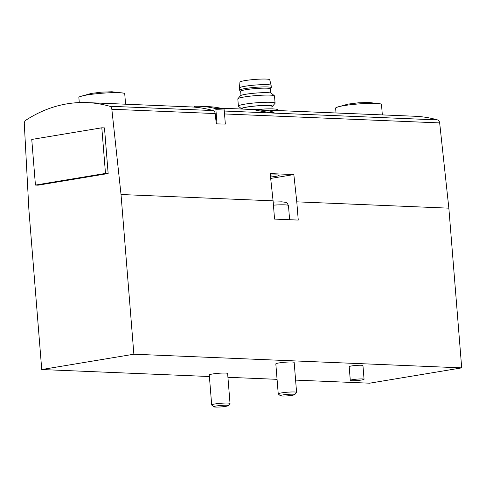 <?xml version="1.0" encoding="UTF-8"?>
<svg xmlns="http://www.w3.org/2000/svg" width="486" height="486" viewBox="0 0 486 486"><rect width="100%" height="100%" fill="white"/><g stroke="black" fill="none" stroke-linecap="round" stroke-linejoin="round"><path stroke-width="0.73" d="M225.34 124.094L224.21 110.024A1.379 1.057 92.4 0 0 223.384 108.84A125.625 96.094 92.4 0 0 208.342 106.653L200.019 106.306A125.625 96.094 92.4 0 0 195.214 106.264A1.379 1.057 92.4 0 0 194.23 107.139A164.894 126.135 92.4 0 1 213.056 110.559A3.681 2.819 92.4 0 1 215.189 113.56L216.3 123.869L225.34 124.094L216.3 123.869M109.702 106.252A3.681 2.819 92.4 0 1 111.835 109.259L121.02 194.515L133.869 354.215L41.741 369.536L28.893 209.837L24.3 123.815A3.681 2.819 92.4 0 1 25.898 120.188A164.894 126.135 92.4 0 1 87.061 102.601A164.894 126.135 92.4 0 1 109.702 106.252L213.056 110.559M220.389 108.153L414.892 116.257A164.894 126.135 92.4 0 1 437.534 119.908A3.681 2.819 92.4 0 1 439.666 122.909L448.851 208.166L296.782 201.836L293.842 174.577L270.155 173.593L273.089 200.846L121.02 194.515M270.629 111.233L274.043 112.345C274.535 113.681 254.779 110.213 255.399 109.964C254.986 109.678 265.216 110.219 270.629 111.233M273.089 200.846L274.56 219.101L298.252 220.085L296.782 201.836M448.851 208.166L461.7 367.872L133.869 354.215M350.297 380.374L349.191 366.681A6.901 0.705 -4.6 0 1 356.019 365.429A6.901 0.705 -4.6 0 1 362.951 365.575L364.057 379.268A6.901 0.705 -4.6 0 1 361.614 380.003A6.901 0.705 -4.6 0 1 354.306 380.69A6.901 0.705 -4.6 0 1 350.297 380.374A6.901 0.705 -4.6 0 1 357.119 379.116A6.901 0.705 -4.6 0 1 364.057 379.268M278.235 393.891L275.823 363.911A9.204 0.936 -4.6 0 1 279.073 362.921A9.204 0.936 -4.6 0 1 288.824 362.009A9.204 0.936 -4.6 0 1 294.17 362.435L296.588 392.415A9.204 0.936 175.4 0 0 291.242 391.989A9.204 0.936 175.4 0 0 281.491 392.907A9.204 0.936 175.4 0 0 278.235 393.891A9.204 0.936 175.4 0 0 278.296 393.982L280.41 395.762A7.229 0.735 175.4 0 0 287.627 395.847A7.229 0.735 175.4 0 0 294.741 394.608A7.229 0.735 175.4 0 0 290.907 394.189A7.229 0.735 175.4 0 0 282.919 394.918A7.229 0.735 175.4 0 0 280.41 395.762M211.683 404.96L209.272 374.973A9.204 0.936 -4.6 0 1 212.522 373.989A9.204 0.936 -4.6 0 1 222.272 373.078A9.204 0.936 -4.6 0 1 227.618 373.497L230.03 403.483A9.204 0.936 175.4 0 0 224.684 403.058A9.204 0.936 175.4 0 0 214.934 403.969A9.204 0.936 175.4 0 0 211.683 404.96A9.204 0.936 175.4 0 0 211.738 405.051L213.852 406.831A7.229 0.735 175.4 0 0 221.075 406.91A7.229 0.735 175.4 0 0 228.189 405.676A7.229 0.735 175.4 0 0 224.35 405.257A7.229 0.735 175.4 0 0 216.361 405.986A7.229 0.735 175.4 0 0 213.852 406.831M461.7 367.872L369.573 383.193L295.597 380.113M277.069 379.335L227.922 377.294M209.393 376.522L41.741 369.536M104.478 127.903L108.147 173.532L38.09 185.184L35.429 185.075L31.754 139.446L101.811 127.794L104.478 127.903M270.52 176.983A9.204 0.936 175.4 0 0 275.872 176.339A9.204 0.936 175.4 0 0 279.122 175.355A9.204 0.936 175.4 0 0 270.319 175.118M270.672 178.435L293.842 174.577M228.189 405.676L229.987 403.58A9.204 0.936 175.4 0 0 230.03 403.483M294.741 394.608L296.545 392.512A9.204 0.936 175.4 0 0 296.588 392.415M79.279 102.589L78.866 97.449A23.006 2.345 -4.6 0 1 79.892 96.653A23.006 2.345 -4.6 0 1 101.61 93.269A23.006 2.345 -4.6 0 1 123.596 93.136A23.006 2.345 -4.6 0 1 124.732 93.762L125.576 104.204M336.014 112.971L335.626 108.141A23.006 2.345 -4.6 0 1 336.652 107.345A23.006 2.345 -4.6 0 1 358.37 103.961A23.006 2.345 -4.6 0 1 380.35 103.834A23.006 2.345 -4.6 0 1 381.492 104.454L382.33 114.896M277.992 110.553L277.937 109.879A20.71 2.108 175.4 0 0 255.193 109.605M239.477 87.917A15.874 1.616 175.4 0 1 245.084 86.247A15.874 1.616 175.4 0 1 261.784 84.673A15.874 1.616 175.4 0 1 271.121 85.372A15.874 1.616 175.4 0 0 271.121 85.372L269.742 79.747A14.957 1.525 175.4 0 0 260.946 79.09A14.957 1.525 175.4 0 0 245.217 80.567A14.957 1.525 175.4 0 0 239.932 82.14L239.477 87.917A15.874 1.616 175.4 0 0 239.477 87.948L239.659 90.226A15.874 1.616 175.4 0 0 239.72 90.353L240.673 91.356M270.483 88.956L271.267 87.814A15.874 1.616 175.4 0 0 271.31 87.68A15.874 1.616 175.4 0 0 262.088 86.951A15.874 1.616 175.4 0 0 245.266 88.531A15.874 1.616 175.4 0 0 239.659 90.226M270.811 93.014L270.483 88.895A14.957 1.525 175.4 0 0 261.796 88.209A14.957 1.525 175.4 0 0 245.946 89.691A14.957 1.525 175.4 0 0 240.667 91.295L241.001 95.414M271.911 106.677A15.582 1.586 175.4 0 0 272.433 106.355L275.009 103.36A18.407 1.877 175.4 0 0 275.088 103.16L274.511 95.979A18.407 1.877 175.4 0 0 274.402 95.797L271.382 93.251A15.582 1.586 175.4 0 0 261.687 92.723A15.582 1.586 175.4 0 0 245.91 94.241A15.582 1.586 175.4 0 0 240.479 95.736L237.903 98.731A18.407 1.877 175.4 0 0 237.818 98.931L238.395 106.112A18.407 1.877 175.4 0 0 238.511 106.294L241.53 108.84A15.582 1.586 175.4 0 0 242.01 109.052M274.402 95.797A18.407 1.877 175.4 0 0 262.956 95.171A18.407 1.877 175.4 0 0 244.318 96.963A18.407 1.877 175.4 0 0 237.903 98.731M275.088 103.16A18.407 1.877 175.4 0 0 264.396 102.315A18.407 1.877 175.4 0 0 244.895 104.144A18.407 1.877 175.4 0 0 238.395 106.112M272.433 106.355A15.582 1.586 175.4 0 0 264.165 105.45A15.582 1.586 175.4 0 0 246.943 107.017A15.582 1.586 175.4 0 0 241.53 108.84M272.087 108.888L271.874 106.234A14.957 1.525 175.4 0 0 263.187 105.547A14.957 1.525 175.4 0 0 247.344 107.035A14.957 1.525 175.4 0 0 242.064 108.633L242.095 109.058M101.811 127.794L105.486 173.423L108.147 173.532M105.486 173.423L35.429 185.075M200.019 106.306A125.625 96.094 92.4 0 1 215.061 108.493A1.379 1.057 92.4 0 1 215.887 109.678L217.017 123.748M215.189 113.56L111.835 109.259M437.534 119.908L224.289 111.027M439.666 122.909L224.526 113.949M273.187 202.079L281.771 201.824L285.811 202.346L287.165 203.087L288.477 205.596A16.105 1.64 175.4 0 0 273.436 205.165M224.21 110.024L215.887 109.678M223.384 108.84L215.061 108.493M194.254 107.066L87.061 102.601M288.477 205.596L289.613 219.727M79.892 96.653L91.234 93.427L101.507 92.133L111.987 91.769L123.596 93.136M336.652 107.345L347.988 104.119L358.261 102.825L368.74 102.461L380.35 103.834M271.121 85.396L271.31 87.68"/></g></svg>
